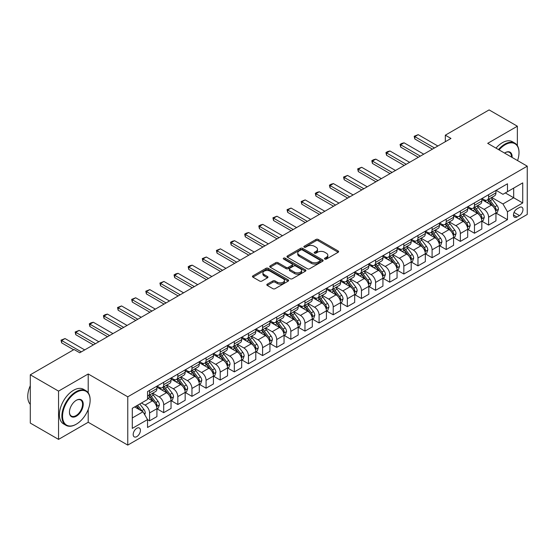 <?xml version="1.0" encoding="UTF-8"?>
<svg xmlns="http://www.w3.org/2000/svg" width="555" height="555" viewBox="0 0 555 555"><rect width="100%" height="100%" fill="white"/><g stroke="black" fill="none" stroke-linecap="round" stroke-linejoin="round"><path stroke-width="0.83" d="M324.828 259.067A1.096 0.631 0 0 0 326.382 259.067L338.161 252.268A1.568 0.909 0 0 0 338.626 251.623A1.568 0.909 0 0 0 338.161 250.985L318.195 239.455A1.568 0.909 0 0 0 315.982 239.455L304.195 246.26A1.096 0.631 0 0 0 303.869 246.711A1.096 0.631 0 0 0 304.195 247.155A1.096 0.631 0 0 0 305.75 247.155L307.269 246.281A5.023 2.9 0 0 1 314.373 246.281L316.038 247.239A5.023 2.9 0 0 1 317.509 249.285A5.023 2.9 0 0 1 316.038 251.339L314.512 252.22A1.096 0.631 0 0 0 314.185 252.664A1.096 0.631 0 0 0 314.512 253.115A1.096 0.631 0 0 0 316.066 253.115L317.585 252.234A5.023 2.9 0 0 1 324.689 252.234L326.354 253.198A5.023 2.9 0 0 1 327.825 255.245A5.023 2.9 0 0 1 326.354 257.291L324.828 258.172A1.096 0.631 0 0 0 324.502 258.623A1.096 0.631 0 0 0 324.828 259.067L324.828 258.172M136.801 436.618A5.113 2.955 120 0 0 140.144 432.109A5.113 2.955 120 0 0 139.361 428.009A5.113 2.955 120 0 0 136.801 428.266A5.113 2.955 120 0 0 133.464 432.775A5.113 2.955 120 0 0 134.248 436.868A5.113 2.955 120 0 0 136.801 436.618M267.281 284.16A1.568 0.909 0 0 0 266.823 284.798A1.568 0.909 0 0 0 267.281 285.443L272.887 288.676A1.568 0.909 0 0 0 275.107 288.676L288.191 281.114A1.568 0.909 0 0 0 288.655 280.476A1.568 0.909 0 0 0 288.191 279.838L268.225 268.308A1.568 0.909 0 0 0 266.005 268.308L252.92 275.863A1.568 0.909 0 0 0 252.456 276.508A1.568 0.909 0 0 0 252.92 277.146L259.685 281.052A1.568 0.909 0 0 0 261.904 281.052L267.503 277.819A1.568 0.909 0 0 0 267.968 277.181A1.568 0.909 0 0 0 267.503 276.536L264.152 274.6A4.197 2.421 0 0 1 262.917 272.887A4.197 2.421 0 0 1 265.512 270.653A4.197 2.421 0 0 1 270.084 271.173L283.23 278.763A4.197 2.421 0 0 1 284.458 280.476A4.197 2.421 0 0 1 281.871 282.717A4.197 2.421 0 0 1 277.292 282.19L275.107 280.927A1.568 0.909 0 0 0 272.887 280.927L267.281 284.16L267.281 285.443M88.21 373.98L58.546 391.108L30.296 374.798L30.296 423.077L58.546 439.387L88.21 422.265L127.761 445.096L127.761 396.818L88.21 373.98L88.21 392.78M517.364 145.597L517.364 126.214L487.699 143.343L527.25 166.174L127.761 396.818M517.364 126.214L489.108 109.904L445.318 135.184L445.318 141.705M30.296 374.798L74.086 349.511L79.733 352.779L450.972 138.445L445.318 135.184M307.38 268.759A1.568 0.909 0 0 0 309.6 268.759L322.691 261.197A1.568 0.909 0 0 0 323.149 260.559A1.568 0.909 0 0 0 322.691 259.92L302.725 248.39A1.568 0.909 0 0 0 300.505 248.39L287.414 255.945A1.568 0.909 0 0 0 286.956 256.59A1.568 0.909 0 0 0 287.414 257.229L307.38 268.759M284.028 259.31A1.096 0.631 0 0 1 285.145 259.462L285.145 258.158L305.444 269.876A1.568 0.909 0 0 1 305.902 270.521A1.568 0.909 0 0 1 305.444 271.159L292.353 278.714A1.568 0.909 0 0 1 290.133 278.714L270.167 267.191L275.766 263.979L275.766 262.675L270.167 265.907A1.568 0.909 0 0 0 269.709 266.546A1.568 0.909 0 0 0 270.167 267.191L270.167 265.907M275.766 263.979A1.568 0.909 0 0 1 277.986 263.979L277.986 262.675A1.568 0.909 0 0 0 275.766 262.675M277.986 262.675L286.089 267.35A1.568 0.909 0 0 0 288.302 267.35L292.02 265.2A1.568 0.909 0 0 0 292.478 264.562A1.568 0.909 0 0 0 292.02 263.923L283.591 259.053A1.096 0.631 0 0 1 283.265 258.609A1.096 0.631 0 0 1 283.945 258.019A1.096 0.631 0 0 1 285.145 258.158M519.452 207.473L516.969 208.909A4.953 2.858 120 0 0 513.729 213.28A4.953 2.858 120 0 0 514.492 217.248A4.953 2.858 120 0 0 516.969 217.005L519.452 215.569A4.953 2.858 120 0 0 522.692 211.198A4.953 2.858 120 0 0 521.929 207.23A4.953 2.858 120 0 0 519.452 207.473M127.761 445.096L527.25 214.459L527.25 166.174M496.114 190.351L502.955 194.299L507.471 191.683L507.471 183.788L147.54 391.594L147.54 399.489L132.284 408.3L132.284 428.398L147.54 419.587L147.54 427.482L507.471 219.676L507.471 211.781L502.955 203.956L491.716 197.462M507.471 191.683L522.727 182.879L522.727 202.97L507.471 211.781M58.546 391.108L58.546 439.387M505.327 192.925L513.687 197.753L513.687 188.096L522.727 182.879M502.955 203.956L513.687 197.753L522.727 202.97M132.284 417.957L143.017 411.761L134.657 406.933M147.54 419.656L149.572 420.829L149.572 412.934A6.389 3.691 -120 0 0 145.056 405.101L141.435 403.013M149.572 420.829L156.919 416.59L156.919 408.695A6.389 3.691 -120 0 0 152.396 400.863L147.54 398.06M157.086 408.855L163.697 412.67L163.697 404.775A6.389 3.691 -120 0 0 159.181 396.95L152.687 393.204M163.697 412.67L171.044 408.431L171.044 400.537A6.389 3.691 -120 0 0 166.528 392.704L156.919 387.161M171.218 400.696L177.829 404.519L177.829 396.624A6.389 3.691 -120 0 0 173.306 388.791L166.812 385.045M177.829 404.519L185.169 400.273L185.169 392.378A6.389 3.691 -120 0 0 180.652 384.553L171.044 379.003M185.342 392.545L191.954 396.36L191.954 388.465A6.389 3.691 -120 0 0 187.43 380.64L180.944 376.887M191.954 396.36L199.3 392.121L199.3 384.226A6.389 3.691 -120 0 0 194.777 376.394L185.169 370.851M199.467 384.386L206.078 388.202L206.078 380.307A6.389 3.691 -120 0 0 201.555 372.481L195.069 368.735M206.078 388.202L213.425 383.963L213.425 376.068A6.389 3.691 -120 0 0 208.902 368.242L199.3 362.692M213.592 376.235L220.203 380.05L220.203 372.155A6.389 3.691 -120 0 0 215.687 364.323L209.193 360.577M220.203 380.05L227.55 375.811L227.55 367.916A6.389 3.691 -120 0 0 223.027 360.084L213.425 354.541M227.716 368.076L234.328 371.892L234.328 363.997A6.389 3.691 -120 0 0 229.812 356.171L223.318 352.425M234.328 371.892L241.675 367.653L241.675 359.758A6.389 3.691 -120 0 0 237.158 351.925L227.55 346.382M241.848 359.924L248.46 363.74L248.46 355.845A6.389 3.691 -120 0 0 243.936 348.013L237.443 344.267M248.46 363.74L255.8 359.494L255.8 351.599A6.389 3.691 -120 0 0 251.283 343.774L241.675 338.224M255.973 351.766L262.584 355.582L262.584 347.687A6.389 3.691 -120 0 0 258.061 339.861L251.575 336.108M262.584 355.582L269.931 351.343L269.931 343.448A6.389 3.691 -120 0 0 265.408 335.615L255.8 330.072M270.098 343.607L276.709 347.43L276.709 339.535A6.389 3.691 -120 0 0 272.186 331.703L265.699 327.956M276.709 347.43L284.056 343.184L284.056 335.289A6.389 3.691 -120 0 0 279.533 327.464L269.931 321.914M284.222 335.456L290.834 339.272L290.834 331.377A6.389 3.691 -120 0 0 286.318 323.544L279.824 319.798M290.834 339.272L298.181 335.033L298.181 327.138A6.389 3.691 -120 0 0 293.657 319.305L284.056 313.762M298.347 327.297L304.959 331.113L304.959 323.218A6.389 3.691 -120 0 0 300.442 315.393L293.949 311.646M304.959 331.113L312.305 326.874L312.305 318.979A6.389 3.691 -120 0 0 307.789 311.147L298.181 305.604M312.479 319.146L319.09 322.961L319.09 315.067A6.389 3.691 -120 0 0 314.567 307.234L308.074 303.488M319.09 322.961L326.43 318.716L326.43 310.821A6.389 3.691 -120 0 0 321.914 302.995L312.305 297.452M326.604 310.987L333.215 314.803L333.215 306.908A6.389 3.691 -120 0 0 328.692 299.083L322.205 295.329M333.215 314.803L340.562 310.564L340.562 302.669A6.389 3.691 -120 0 0 336.039 294.837L326.43 289.294M340.728 302.829L347.34 306.651L347.34 298.756A6.389 3.691 -120 0 0 342.817 290.924L336.33 287.178M347.34 306.651L354.687 302.406L354.687 294.511A6.389 3.691 -120 0 0 350.163 286.685L340.562 281.135M354.853 294.677L361.465 298.493L361.465 290.598A6.389 3.691 -120 0 0 356.948 282.766L350.455 279.019M361.465 298.493L368.811 294.254L368.811 286.359A6.389 3.691 -120 0 0 364.288 278.527L354.687 272.984M368.978 286.519L375.589 290.334L375.589 282.44A6.389 3.691 -120 0 0 371.073 274.614L364.579 270.868M375.589 290.334L382.936 286.096L382.936 278.201A6.389 3.691 -120 0 0 378.42 270.375L368.811 264.825M383.11 278.367L389.721 282.183L389.721 274.288A6.389 3.691 -120 0 0 385.198 266.455L378.704 262.709M389.721 282.183L397.061 277.944L397.061 270.049A6.389 3.691 -120 0 0 392.545 262.217L382.936 256.674M397.234 270.209L403.846 274.024L403.846 266.129A6.389 3.691 -120 0 0 399.322 258.304L392.836 254.558M403.846 274.024L411.193 269.786L411.193 261.891A6.389 3.691 -120 0 0 406.669 254.058L397.061 248.515M411.359 262.05L417.971 265.873L417.971 257.978A6.389 3.691 -120 0 0 413.447 250.145L406.961 246.399M417.971 265.873L425.317 261.627L425.317 253.732A6.389 3.691 -120 0 0 420.794 245.907L411.193 240.357M425.484 253.899L432.095 257.714L432.095 249.819A6.389 3.691 -120 0 0 427.579 241.987L421.085 238.241M432.095 257.714L439.442 253.475L439.442 245.581A6.389 3.691 -120 0 0 434.919 237.748L425.317 232.205M439.609 245.74L446.22 249.556L446.22 241.661A6.389 3.691 -120 0 0 441.704 233.835L435.21 230.089M446.22 249.556L453.567 245.317L453.567 237.422A6.389 3.691 -120 0 0 449.05 229.597L439.442 224.047M453.74 237.589L460.352 241.404L460.352 233.509A6.389 3.691 -120 0 0 455.828 225.677L449.335 221.931M460.352 241.404L467.692 237.165L467.692 229.27A6.389 3.691 -120 0 0 463.175 221.438L453.567 215.895M467.865 229.43L474.476 233.246L474.476 225.351A6.389 3.691 -120 0 0 469.953 217.525L463.467 213.779M474.476 233.246L481.823 229.007L481.823 221.112A6.389 3.691 -120 0 0 477.3 213.28L467.692 207.736M481.99 221.278L488.601 225.094L488.601 217.199A6.389 3.691 -120 0 0 484.078 209.367L477.591 205.621M488.601 225.094L495.948 220.848L495.948 212.953A6.389 3.691 -120 0 0 491.425 205.128L481.823 199.578M481.99 198.503L484.078 199.71A6.389 3.691 -120 0 0 487.276 200.029A6.389 3.691 -120 0 0 488.601 197.101L488.601 194.687M467.865 206.661L469.953 207.868A6.389 3.691 -120 0 0 473.151 208.18A6.389 3.691 -120 0 0 474.476 205.26L474.476 202.846M453.74 214.813L455.828 216.02A6.389 3.691 -120 0 0 459.027 216.339A6.389 3.691 -120 0 0 460.352 213.411L460.352 210.997M439.609 222.971L441.704 224.178A6.389 3.691 -120 0 0 444.902 224.498A6.389 3.691 -120 0 0 446.22 221.57L446.22 219.156M425.484 231.13L427.579 232.337A6.389 3.691 -120 0 0 430.77 232.649A6.389 3.691 -120 0 0 432.095 229.721L432.095 227.307M411.359 239.281L413.447 240.488A6.389 3.691 -120 0 0 416.645 240.808A6.389 3.691 -120 0 0 417.971 237.88L417.971 235.466M397.234 247.44L399.322 248.647A6.389 3.691 -120 0 0 402.521 248.959A6.389 3.691 -120 0 0 403.846 246.038L403.846 243.624M383.11 255.591L385.198 256.798A6.389 3.691 -120 0 0 388.396 257.118A6.389 3.691 -120 0 0 389.721 254.19L389.721 251.776M368.978 263.75L371.073 264.957A6.389 3.691 -120 0 0 374.271 265.276A6.389 3.691 -120 0 0 375.589 262.349L375.589 259.934M354.853 271.908L356.948 273.115A6.389 3.691 -120 0 0 360.139 273.428A6.389 3.691 -120 0 0 361.465 270.5L361.465 268.086M340.728 280.06L342.817 281.267A6.389 3.691 -120 0 0 346.015 281.586A6.389 3.691 -120 0 0 347.34 278.659L347.34 276.244M326.604 288.218L328.692 289.426A6.389 3.691 -120 0 0 331.89 289.738A6.389 3.691 -120 0 0 333.215 286.817L333.215 284.403M312.479 296.37L314.567 297.577A6.389 3.691 -120 0 0 317.765 297.896A6.389 3.691 -120 0 0 319.09 294.969L319.09 292.554M298.347 304.528L300.442 305.736A6.389 3.691 -120 0 0 303.64 306.055A6.389 3.691 -120 0 0 304.959 303.127L304.959 300.713M284.222 312.68L286.318 313.887A6.389 3.691 -120 0 0 289.509 314.206A6.389 3.691 -120 0 0 290.834 311.279L290.834 308.864M270.098 320.839L272.186 322.046A6.389 3.691 -120 0 0 275.384 322.365A6.389 3.691 -120 0 0 276.709 319.437L276.709 317.023M255.973 328.997L258.061 330.204A6.389 3.691 -120 0 0 261.259 330.516A6.389 3.691 -120 0 0 262.584 327.589L262.584 325.175M241.848 337.149L243.936 338.356A6.389 3.691 -120 0 0 247.135 338.675A6.389 3.691 -120 0 0 248.46 335.747L248.46 333.333M227.716 345.307L229.812 346.514A6.389 3.691 -120 0 0 233.01 346.826A6.389 3.691 -120 0 0 234.328 343.906L234.328 341.491M213.592 353.459L215.687 354.666A6.389 3.691 -120 0 0 218.878 354.985A6.389 3.691 -120 0 0 220.203 352.057L220.203 349.643M199.467 361.617L201.555 362.824A6.389 3.691 -120 0 0 204.753 363.143A6.389 3.691 -120 0 0 206.078 360.216L206.078 357.802M185.342 369.776L187.43 370.983A6.389 3.691 -120 0 0 190.629 371.295A6.389 3.691 -120 0 0 191.954 368.367L191.954 365.953M171.218 377.927L173.306 379.134A6.389 3.691 -120 0 0 176.504 379.454A6.389 3.691 -120 0 0 177.829 376.526L177.829 374.112M157.086 386.086L159.181 387.293A6.389 3.691 -120 0 0 162.379 387.605A6.389 3.691 -120 0 0 163.697 384.684L163.697 382.27M496.114 213.12L507.471 219.676M487.276 200.029L494.623 195.79A6.389 3.691 -120 0 0 495.948 192.862L495.948 190.448M473.151 208.18L480.498 203.942A6.389 3.691 -120 0 0 481.823 201.014L481.823 198.6M459.027 216.339L466.373 212.1A6.389 3.691 -120 0 0 467.692 209.173L467.692 206.758M444.902 224.498L452.242 220.252A6.389 3.691 -120 0 0 453.567 217.324L453.567 214.91M430.77 232.649L438.117 228.41A6.389 3.691 -120 0 0 439.442 225.483L439.442 223.068M416.645 240.808L423.992 236.562A6.389 3.691 -120 0 0 425.317 233.641L425.317 231.227M402.521 248.959L409.867 244.72A6.389 3.691 -120 0 0 411.193 241.793L411.193 239.378M388.396 257.118L395.743 252.879A6.389 3.691 -120 0 0 397.061 249.951L397.061 247.537M374.271 265.276L381.611 261.03A6.389 3.691 -120 0 0 382.936 258.103L382.936 255.689M360.139 273.428L367.486 269.189A6.389 3.691 -120 0 0 368.811 266.261L368.811 263.847M346.015 281.586L353.362 277.34A6.389 3.691 -120 0 0 354.687 274.42L354.687 272.005M331.89 289.738L339.237 285.499A6.389 3.691 -120 0 0 340.562 282.571L340.562 280.157M317.765 297.896L325.112 293.657A6.389 3.691 -120 0 0 326.43 290.73L326.43 288.316M303.64 306.055L310.98 301.809A6.389 3.691 -120 0 0 312.305 298.881L312.305 296.467M289.509 314.206L296.856 309.967A6.389 3.691 -120 0 0 298.181 307.04L298.181 304.626M275.384 322.365L282.731 318.119A6.389 3.691 -120 0 0 284.056 315.198L284.056 312.784M261.259 330.516L268.606 326.278A6.389 3.691 -120 0 0 269.931 323.35L269.931 320.936M247.135 338.675L254.481 334.436A6.389 3.691 -120 0 0 255.8 331.508L255.8 329.094M233.01 346.826L240.35 342.588A6.389 3.691 -120 0 0 241.675 339.66L241.675 337.246M218.878 354.985L226.225 350.746A6.389 3.691 -120 0 0 227.55 347.818L227.55 345.404M204.753 363.143L212.1 358.898A6.389 3.691 -120 0 0 213.425 355.97L213.425 353.563M190.629 371.295L197.975 367.056A6.389 3.691 -120 0 0 199.3 364.129L199.3 361.714M176.504 379.454L183.851 375.215A6.389 3.691 -120 0 0 185.169 372.287L185.169 369.873M162.379 387.605L169.719 383.366A6.389 3.691 -120 0 0 171.044 380.439L171.044 378.024M147.54 396.02A6.389 3.691 -120 0 0 148.247 395.764L155.594 391.525A6.389 3.691 -120 0 0 156.919 388.597L156.919 386.183M148.247 395.764A6.389 3.691 -120 0 0 149.572 392.836L149.572 390.422M143.017 411.761L147.54 419.587M88.21 422.265L88.21 409.493M325.265 259.227L326.354 258.595A5.023 2.9 0 0 0 327.825 256.549L327.825 255.245M317.509 249.285L317.509 250.596A5.023 2.9 0 0 1 316.038 252.643L314.949 253.267M338.141 252.275L318.195 240.759A1.568 0.909 0 0 0 315.982 240.759L304.633 247.315M322.67 261.211L302.725 249.695A1.568 0.909 0 0 0 300.505 249.695L287.435 257.243L287.414 255.945M319.916 261.01A1.096 0.631 0 0 0 320.242 260.559A1.096 0.631 0 0 0 319.916 260.115L302.392 249.993A1.096 0.631 0 0 0 300.838 249.993L299.228 250.922A5.023 2.9 0 0 0 297.757 252.969A5.023 2.9 0 0 0 299.228 255.023L311.209 261.939A5.023 2.9 0 0 0 318.306 261.939L319.916 261.01L319.916 262.314A1.096 0.631 0 0 0 320.242 261.863L320.242 260.559M297.757 252.969L297.757 254.273A5.023 2.9 0 0 0 299.228 256.327L299.228 255.023M319.916 262.314L318.306 263.243A5.023 2.9 0 0 1 311.209 263.243L299.228 256.327M277.986 263.979L286.089 268.655A1.568 0.909 0 0 0 288.302 268.655L292.02 266.504A1.568 0.909 0 0 0 292.478 265.866L292.478 264.562M285.145 259.462L305.423 271.173M294.49 272.2A4.197 2.421 0 0 0 299.062 272.727A4.197 2.421 0 0 0 301.649 270.486A4.197 2.421 0 0 0 300.421 268.773L295.794 266.102A1.568 0.909 0 0 0 293.574 266.102L289.856 268.245A1.568 0.909 0 0 0 289.398 268.884A1.568 0.909 0 0 0 289.856 269.529L294.49 272.2L294.49 273.504A4.197 2.421 0 0 0 299.062 274.031A4.197 2.421 0 0 0 301.649 271.79L301.649 270.486M289.398 268.884L289.398 270.188A1.568 0.909 0 0 0 289.856 270.833L289.856 269.529M294.49 273.504L289.856 270.833M284.458 280.476L284.458 281.78A4.197 2.421 0 0 1 281.871 284.021A4.197 2.421 0 0 1 277.292 283.494L275.107 282.231A1.568 0.909 0 0 0 272.887 282.231L267.302 285.45M262.917 272.887L262.917 274.191A4.197 2.421 0 0 0 264.152 275.904L264.152 274.6M267.482 277.833L264.152 275.904M288.17 281.128L268.225 269.612A1.568 0.909 0 0 0 266.005 269.612L252.941 277.16M495.948 213.217L497.301 212.433L498.432 209.173A4.232 2.442 -120 0 0 497.079 205.565L492.465 199.405A12.224 7.055 -120 0 0 491.126 197.802M486.534 202.304A12.224 7.055 -120 0 0 484.036 199.682M495.56 210.623L496.149 209.353A4.232 2.442 -120 0 0 494.935 206.807L490.315 200.639A12.224 7.055 -120 0 0 488.983 199.044M487.845 199.703A10.15 5.862 60 0 1 489.51 201.597L493.416 206.814M487.623 199.828A12.224 7.055 60 0 1 488.962 201.423L492.028 205.523M434.468 147.97L414.807 136.62L414.807 138.965L414.183 136.259L418.199 134.664L437.86 146.014M432.435 149.149L414.807 138.965M418.199 134.664L414.807 136.62L414.183 136.259M481.823 221.376L483.176 220.592L484.307 217.324A4.232 2.442 -120 0 0 482.954 213.724L478.334 207.556A12.224 7.055 -120 0 0 477.002 205.96M472.409 210.463A12.224 7.055 -120 0 0 469.905 207.841M481.435 218.781L482.017 217.511A4.232 2.442 -120 0 0 480.81 214.958L476.19 208.798A12.224 7.055 -120 0 0 474.858 207.202M473.72 207.854A10.15 5.862 60 0 1 475.385 209.748L479.291 214.965M473.498 207.979A12.224 7.055 60 0 1 474.837 209.582L477.904 213.675M467.692 229.527L469.051 228.743L470.182 225.483A4.232 2.442 -120 0 0 468.829 221.875L464.209 215.715A12.224 7.055 -120 0 0 462.877 214.112M458.284 218.614A12.224 7.055 -120 0 0 455.78 215.999M467.31 226.933L467.893 225.663A4.232 2.442 -120 0 0 466.679 223.117L462.065 216.95A12.224 7.055 -120 0 0 460.726 215.354M459.589 216.013A10.15 5.862 60 0 1 461.26 217.907L465.166 223.124M459.373 216.138A12.224 7.055 60 0 1 460.706 217.733L463.779 221.833M453.567 237.686L454.927 236.902L456.05 233.641A4.232 2.442 -120 0 0 454.705 230.034L450.084 223.866A12.224 7.055 -120 0 0 448.752 222.271M444.16 226.773A12.224 7.055 -120 0 0 441.655 224.151M453.185 235.091L453.768 233.822A4.232 2.442 -120 0 0 452.554 231.275L447.94 225.108A12.224 7.055 -120 0 0 446.602 223.512M445.464 224.165A10.15 5.862 60 0 1 447.129 226.058L451.042 231.275M445.249 224.296A12.224 7.055 60 0 1 446.581 225.892L449.654 229.992M420.343 156.128L400.682 144.772L400.682 147.124L400.058 144.418L401.751 143.44L404.068 142.815L423.736 154.172M418.31 157.301L400.682 147.124M404.068 142.815L400.682 144.772L400.058 144.418M406.218 164.28L386.551 152.93L386.551 155.282L385.933 152.569L387.626 151.591L389.943 150.974L409.611 162.324M404.186 165.459L386.551 155.282M389.943 150.974L386.551 152.93L385.933 152.569M392.094 172.439L372.426 161.089L372.426 163.434L371.808 160.728L373.501 159.75L375.818 159.125L395.479 170.482M390.054 173.611L372.426 163.434M375.818 159.125L372.426 161.089L371.808 160.728M439.442 245.837L440.795 245.06L441.926 241.793A4.232 2.442 -120 0 0 440.573 238.185L435.959 232.025A12.224 7.055 -120 0 0 434.627 230.429M430.035 234.925A12.224 7.055 -120 0 0 427.53 232.309M439.054 243.243L439.643 241.973A4.232 2.442 -120 0 0 438.429 239.427L433.809 233.267A12.224 7.055 -120 0 0 432.477 231.664M431.339 232.323A10.15 5.862 60 0 1 433.004 234.217L436.91 239.434M431.124 232.448A12.224 7.055 60 0 1 432.456 234.043L435.522 238.144M377.962 180.597L358.301 169.24L358.301 171.592L357.677 168.88L361.693 167.284L381.354 178.634M375.929 181.769L358.301 171.592M361.693 167.284L358.301 169.24L357.677 168.88M517.558 160.582A19.501 11.26 120 0 0 519.001 152.667A19.501 11.26 120 0 0 505.216 144.709A19.501 11.26 120 0 0 499.084 149.912M498.487 149.572A19.98 11.537 -60 0 1 504.877 144.12A19.98 11.537 -60 0 1 514.86 143.135A19.98 11.537 -60 0 1 519.001 152.278A19.98 11.537 -60 0 1 519.001 152.472M504.564 153.076A9.747 5.626 -60 0 1 505.216 152.667L505.216 152.667A9.747 5.626 -60 0 1 512.078 157.412M496.004 148.136A19.98 11.537 -60 0 1 502.386 142.684A19.98 11.537 -60 0 1 512.376 141.698L514.86 143.135M511.419 157.037A9.268 5.349 120 0 0 509.511 152.403A9.268 5.349 120 0 0 505.043 152.771M76.007 424.353L76.347 424.152A19.501 11.26 120 0 0 90.132 400.273A19.501 11.26 120 0 0 76.347 392.316A19.501 11.26 120 0 0 62.555 416.194A19.501 11.26 120 0 0 76.347 424.152L76.007 424.353A19.98 11.537 -60 0 1 66.017 425.338A19.98 11.537 -60 0 1 62.951 409.333A19.98 11.537 -60 0 1 76.007 391.726A19.98 11.537 -60 0 1 85.99 390.741A19.98 11.537 -60 0 1 90.132 399.884A19.98 11.537 -60 0 1 90.132 400.079M76.347 416.194A9.747 5.626 -60 0 1 69.451 412.212A9.747 5.626 -60 0 1 76.347 400.273L76.347 400.273A9.747 5.626 -60 0 1 83.236 404.255A9.747 5.626 -60 0 1 76.347 416.194M69.451 412.018A9.268 5.349 120 0 0 71.373 416.07A9.268 5.349 120 0 0 76.007 415.605A9.268 5.349 120 0 0 82.064 407.439A9.268 5.349 120 0 0 80.641 400.009A9.268 5.349 120 0 0 76.174 400.377M66.017 425.338L63.527 423.902A19.98 11.537 -60 0 1 60.467 407.897A19.98 11.537 -60 0 1 73.517 390.29A19.98 11.537 -60 0 1 83.507 389.305L85.99 390.741M30.296 404.359A19.98 11.537 -60 0 1 30.296 385.683M425.317 253.996L426.67 253.212L427.801 249.951A4.232 2.442 -120 0 0 426.448 246.344L421.835 240.183A12.224 7.055 -120 0 0 420.496 238.581M415.903 243.083A12.224 7.055 -120 0 0 413.406 240.461M424.929 251.401L425.519 250.132A4.232 2.442 -120 0 0 424.304 247.585L419.684 241.418A12.224 7.055 -120 0 0 418.352 239.822M417.214 240.481A10.15 5.862 60 0 1 418.879 242.375L422.785 247.585M416.992 240.606A12.224 7.055 60 0 1 418.331 242.202L421.398 246.302M363.837 188.749L344.176 177.399L344.176 179.744L343.552 177.038L347.569 175.442L367.23 186.792M361.804 189.921L344.176 179.744M347.569 175.442L344.176 177.399L343.552 177.038M411.193 262.154L412.545 261.37L413.676 258.103A4.232 2.442 -120 0 0 412.323 254.502L407.703 248.335A12.224 7.055 -120 0 0 406.371 246.739M401.778 251.235A12.224 7.055 -120 0 0 399.274 248.619M410.804 259.56L411.387 258.283A4.232 2.442 -120 0 0 410.18 255.737L405.559 249.577A12.224 7.055 -120 0 0 404.227 247.974M403.09 248.633A10.15 5.862 60 0 1 404.755 250.527L408.66 255.744M402.868 248.758A12.224 7.055 60 0 1 404.207 250.361L407.273 254.454M349.712 196.907L330.052 185.55L330.052 187.902L329.427 185.197L331.12 184.218L333.437 183.594L353.105 194.951M347.68 198.079L330.052 187.902M333.437 183.594L330.052 185.55L329.427 185.197M397.061 270.306L398.421 269.522L399.551 266.261A4.232 2.442 -120 0 0 398.199 262.654L393.578 256.493A12.224 7.055 -120 0 0 392.246 254.891M387.654 259.393A12.224 7.055 -120 0 0 385.149 256.771M396.679 267.711L397.262 266.442A4.232 2.442 -120 0 0 396.048 263.896L391.435 257.728A12.224 7.055 -120 0 0 390.096 256.132M388.965 256.792A10.15 5.862 60 0 1 390.63 258.685L394.536 263.902M388.743 256.916A12.224 7.055 60 0 1 390.075 258.512L393.148 262.612M335.588 205.059L315.92 193.709L315.92 196.061L315.302 193.348L316.995 192.37L319.312 191.752L338.98 203.102M333.555 206.238L315.92 196.061M319.312 191.752L315.92 193.709L315.302 193.348M382.936 278.464L384.296 277.68L385.42 274.42A4.232 2.442 -120 0 0 384.074 270.812L379.454 264.645A12.224 7.055 -120 0 0 378.121 263.049M373.529 267.552A12.224 7.055 -120 0 0 371.024 264.929M382.555 275.87L383.137 274.6A4.232 2.442 -120 0 0 381.923 272.047L377.31 265.887A12.224 7.055 -120 0 0 375.971 264.291M374.833 264.943A10.15 5.862 60 0 1 376.498 266.837L380.411 272.054M374.618 265.075A12.224 7.055 60 0 1 375.95 266.671L379.023 270.771M321.463 213.217L301.795 201.867L301.795 204.212L301.178 201.507L305.188 199.904L324.848 211.261M319.423 214.39L301.795 204.212M305.188 199.904L301.795 201.867L301.178 201.507M368.811 286.616L370.164 285.832L371.295 282.571A4.232 2.442 -120 0 0 369.942 278.964L365.329 272.803A12.224 7.055 -120 0 0 363.997 271.208M359.404 275.703A12.224 7.055 -120 0 0 356.9 273.088M368.423 284.021L369.013 282.752A4.232 2.442 -120 0 0 367.798 280.206L363.178 274.045A12.224 7.055 -120 0 0 361.846 272.443M360.708 273.102A10.15 5.862 60 0 1 362.373 274.996L366.279 280.213M360.493 273.226A12.224 7.055 60 0 1 361.825 274.822L364.892 278.922M307.331 221.376L287.67 210.019L287.67 212.371L287.046 209.658L291.063 208.063L310.724 219.412M305.299 222.548L287.67 212.371M291.063 208.063L287.67 210.019L287.046 209.658M354.687 294.774L356.039 293.99L357.17 290.73A4.232 2.442 -120 0 0 355.817 287.122L351.204 280.955A12.224 7.055 -120 0 0 349.865 279.359M345.272 283.862A12.224 7.055 -120 0 0 342.775 281.239M354.298 292.18L354.888 290.91A4.232 2.442 -120 0 0 353.674 288.364L349.053 282.197A12.224 7.055 -120 0 0 347.721 280.601M346.584 281.26A10.15 5.862 60 0 1 348.249 283.154L352.154 288.364M346.362 281.385A12.224 7.055 60 0 1 347.701 282.981L350.767 287.081M293.207 229.527L273.546 218.177L273.546 220.522L272.921 217.817L276.938 216.221L296.599 227.571M291.174 230.7L273.546 220.522M276.938 216.221L273.546 218.177L272.921 217.817M340.562 302.933L341.915 302.149L343.046 298.881A4.232 2.442 -120 0 0 341.693 295.281L337.072 289.113A12.224 7.055 -120 0 0 335.74 287.518M331.148 292.013A12.224 7.055 -120 0 0 328.643 289.398M340.173 300.338L340.756 299.062A4.232 2.442 -120 0 0 339.549 296.516L334.929 290.355A12.224 7.055 -120 0 0 333.597 288.753M332.459 289.412A10.15 5.862 60 0 1 334.124 291.306L338.03 296.523M332.237 289.537A12.224 7.055 60 0 1 333.576 291.139L336.642 295.232M279.082 237.686L259.421 226.329L259.421 228.681L258.796 225.975L260.489 224.997L262.806 224.373L282.474 235.729M277.049 238.858L259.421 228.681M262.806 224.373L259.421 226.329L258.796 225.975M326.43 311.084L327.79 310.3L328.921 307.04A4.232 2.442 -120 0 0 327.568 303.432L322.948 297.272A12.224 7.055 -120 0 0 321.616 295.669M317.023 300.172A12.224 7.055 -120 0 0 314.519 297.549M326.049 308.49L326.631 307.22A4.232 2.442 -120 0 0 325.417 304.674L320.804 298.507A12.224 7.055 -120 0 0 319.465 296.911M318.334 297.57A10.15 5.862 60 0 1 319.999 299.464L323.905 304.681M318.112 297.695A12.224 7.055 60 0 1 319.444 299.291L322.517 303.391M264.957 245.837L245.289 234.487L245.289 236.832L244.672 234.127L246.364 233.149L248.682 232.531L268.349 243.881M262.924 247.017L245.289 236.832M248.682 232.531L245.289 234.487L244.672 234.127M312.305 319.243L313.665 318.459L314.789 315.198A4.232 2.442 -120 0 0 313.443 311.591L308.823 305.423A12.224 7.055 -120 0 0 307.491 303.828M302.898 308.33A12.224 7.055 -120 0 0 300.394 305.708M311.924 316.648L312.507 315.379A4.232 2.442 -120 0 0 311.293 312.826L306.679 306.665A12.224 7.055 -120 0 0 305.34 305.07M304.202 305.722A10.15 5.862 60 0 1 305.867 307.616L309.78 312.833M303.987 305.847A12.224 7.055 60 0 1 305.319 307.449L308.393 311.542M250.832 253.996L231.164 242.639L231.164 244.991L230.547 242.285L232.24 241.307L234.557 240.683L254.218 252.039M248.793 255.168L231.164 244.991M234.557 240.683L231.164 242.639L230.547 242.285M298.181 327.394L299.534 326.611L300.664 323.35A4.232 2.442 -120 0 0 299.311 319.742L294.698 313.582A12.224 7.055 -120 0 0 293.366 311.986M288.773 316.482A12.224 7.055 -120 0 0 286.269 313.866M297.792 324.8L298.382 323.53A4.232 2.442 -120 0 0 297.168 320.984L292.547 314.824A12.224 7.055 -120 0 0 291.215 313.221M290.078 313.88A10.15 5.862 60 0 1 291.743 315.774L295.649 320.991M289.863 314.005A12.224 7.055 60 0 1 291.195 315.601L294.261 319.701M236.701 262.147L217.04 250.798L217.04 253.149L216.415 250.437L220.432 248.841L240.093 260.191M234.668 263.327L217.04 253.149M220.432 248.841L217.04 250.798L216.415 250.437M284.056 335.553L285.409 334.769L286.54 331.508A4.232 2.442 -120 0 0 285.187 327.901L280.573 321.733A12.224 7.055 -120 0 0 279.234 320.138M274.642 324.64A12.224 7.055 -120 0 0 272.144 322.018M283.667 332.958L284.257 331.689A4.232 2.442 -120 0 0 283.043 329.143L278.423 322.975A12.224 7.055 -120 0 0 277.091 321.38M275.953 322.032A10.15 5.862 60 0 1 277.618 323.926L281.524 329.143M275.731 322.164A12.224 7.055 60 0 1 277.07 323.759L280.136 327.859M222.576 270.306L202.915 258.956L202.915 261.301L202.291 258.595L206.307 257L225.968 268.349M220.543 271.478L202.915 261.301M206.307 257L202.915 258.956L202.291 258.595M269.931 343.705L271.284 342.928L272.415 339.66A4.232 2.442 -120 0 0 271.062 336.052L266.442 329.892A12.224 7.055 -120 0 0 265.11 328.296M260.517 332.792A12.224 7.055 -120 0 0 258.013 330.176M269.543 341.117L270.125 339.84A4.232 2.442 -120 0 0 268.918 337.294L264.298 331.134A12.224 7.055 -120 0 0 262.966 329.531M261.828 330.19A10.15 5.862 60 0 1 263.493 332.084L267.399 337.301M261.606 330.315A12.224 7.055 60 0 1 262.945 331.918L266.012 336.011M208.451 278.464L188.79 267.108L188.79 269.459L188.166 266.754L189.859 265.769L192.176 265.151L211.844 276.508M206.418 279.637L188.79 269.459M192.176 265.151L188.79 267.108L188.166 266.754M255.8 351.863L257.159 351.079L258.29 347.818A4.232 2.442 -120 0 0 256.937 344.211L252.317 338.05A12.224 7.055 -120 0 0 250.985 336.448M246.392 340.95A12.224 7.055 -120 0 0 243.888 338.328M255.418 349.268L256.001 347.999A4.232 2.442 -120 0 0 254.787 345.453L250.173 339.285A12.224 7.055 -120 0 0 248.834 337.69M247.703 338.349A10.15 5.862 60 0 1 249.368 340.243L253.274 345.46M247.481 338.474A12.224 7.055 60 0 1 248.813 340.069L251.887 344.169M194.326 286.616L174.658 275.266L174.658 277.611L174.041 274.905L175.734 273.927L178.051 273.31L197.719 284.659M192.294 287.795L174.658 277.611M178.051 273.31L174.658 275.266L174.041 274.905M241.675 360.022L243.034 359.238L244.158 355.97A4.232 2.442 -120 0 0 242.812 352.37L238.192 346.202A12.224 7.055 -120 0 0 236.86 344.606M232.268 349.109A12.224 7.055 -120 0 0 229.763 346.486M241.293 357.427L241.876 356.157A4.232 2.442 -120 0 0 240.662 353.604L236.048 347.444A12.224 7.055 -120 0 0 234.709 345.848M233.572 346.5A10.15 5.862 60 0 1 235.237 348.394L239.15 353.611M233.357 346.625A12.224 7.055 60 0 1 234.689 348.228L237.762 352.321M180.202 294.774L160.534 283.418L160.534 285.769L159.916 283.064L163.926 281.461L183.587 292.818M178.162 295.947L160.534 285.769M163.926 281.461L160.534 283.418L159.916 283.064M227.55 368.173L228.903 367.389L230.034 364.129A4.232 2.442 -120 0 0 228.681 360.521L224.067 354.361A12.224 7.055 -120 0 0 222.735 352.758M218.143 357.26A12.224 7.055 -120 0 0 215.638 354.645M227.161 365.579L227.751 364.309A4.232 2.442 -120 0 0 226.537 361.763L221.917 355.595A12.224 7.055 -120 0 0 220.585 354M219.447 354.659A10.15 5.862 60 0 1 221.112 356.553L225.018 361.77M219.232 354.784A12.224 7.055 60 0 1 220.564 356.379L223.63 360.479M166.07 302.926L146.409 291.576L146.409 293.928L145.785 291.215L149.801 289.62L169.462 300.97M164.037 304.105L146.409 293.928M149.801 289.62L146.409 291.576L145.785 291.215M213.425 376.332L214.778 375.548L215.909 372.287A4.232 2.442 -120 0 0 214.556 368.68L209.943 362.512A12.224 7.055 -120 0 0 208.604 360.916M204.011 365.419A12.224 7.055 -120 0 0 201.514 362.797M213.037 373.737L213.626 372.467A4.232 2.442 -120 0 0 212.412 369.921L207.792 363.754A12.224 7.055 -120 0 0 206.46 362.158M205.322 362.81A10.15 5.862 60 0 1 206.987 364.704L210.893 369.921M205.1 362.942A12.224 7.055 60 0 1 206.439 364.538L209.506 368.638M151.945 311.084L132.284 299.735L132.284 302.08L131.66 299.374L135.677 297.771L155.338 309.128M149.912 312.257L132.284 302.08M135.677 297.771L132.284 299.735L131.66 299.374M199.3 384.483L200.653 383.706L201.784 380.439A4.232 2.442 -120 0 0 200.431 376.831L195.818 370.671A12.224 7.055 -120 0 0 194.479 369.075M189.886 373.57A12.224 7.055 -120 0 0 187.382 370.955M198.912 381.889L199.495 380.619A4.232 2.442 -120 0 0 198.288 378.073L193.667 371.912A12.224 7.055 -120 0 0 192.335 370.31M191.198 370.969A10.15 5.862 60 0 1 192.862 372.863L196.768 378.08M190.975 371.094A12.224 7.055 60 0 1 192.314 372.689L195.381 376.789M137.82 319.243L118.159 307.886L118.159 310.238L117.535 307.525L121.545 305.93L141.213 317.28M135.788 320.415L118.159 310.238M121.545 305.93L118.159 307.886L117.535 307.525M185.169 392.642L186.529 391.858L187.659 388.597A4.232 2.442 -120 0 0 186.307 384.99L181.686 378.829A12.224 7.055 -120 0 0 180.354 377.227M175.762 381.729A12.224 7.055 -120 0 0 173.257 379.107M184.787 390.047L185.37 388.777A4.232 2.442 -120 0 0 184.156 386.231L179.542 380.064A12.224 7.055 -120 0 0 178.21 378.468M177.073 379.127A10.15 5.862 60 0 1 178.738 381.021L182.644 386.231M176.851 379.252A12.224 7.055 60 0 1 178.183 380.848L181.256 384.948M123.696 327.394L104.028 316.045L104.028 318.39L103.41 315.684L105.103 314.706L107.42 314.088L127.088 325.438M121.663 328.567L104.028 318.39M107.42 314.088L104.028 316.045L103.41 315.684M171.044 400.8L172.404 400.016L173.528 396.749A4.232 2.442 -120 0 0 172.182 393.148L167.561 386.981A12.224 7.055 -120 0 0 166.229 385.385M161.637 389.881A12.224 7.055 -120 0 0 159.132 387.265M170.662 398.206L171.245 396.929A4.232 2.442 -120 0 0 170.031 394.383L165.418 388.223A12.224 7.055 -120 0 0 164.079 386.627M162.941 387.279A10.15 5.862 60 0 1 164.606 389.173L168.519 394.39M162.726 387.404A12.224 7.055 60 0 1 164.058 389.006L167.131 393.1M109.571 335.553L89.903 324.196L89.903 326.548L89.286 323.842L90.978 322.864L93.295 322.24L112.956 333.597M107.531 336.725L89.903 326.548M93.295 322.24L89.903 324.196L89.286 323.842M156.919 408.952L158.272 408.168L159.403 404.907A4.232 2.442 -120 0 0 158.05 401.3L153.437 395.139A12.224 7.055 -120 0 0 152.105 393.537M156.531 406.357L157.12 405.088A4.232 2.442 -120 0 0 155.906 402.541L151.286 396.374A12.224 7.055 -120 0 0 149.954 394.778M148.816 395.438A10.15 5.862 60 0 1 150.481 397.331L154.387 402.548M148.601 395.562A12.224 7.055 60 0 1 149.933 397.158L153 401.258M95.439 343.705L75.778 332.355L75.778 334.707L75.154 331.994L79.171 330.398L98.832 341.748M93.406 344.884L75.778 334.707M79.171 330.398L75.778 332.355L75.154 331.994M144.716 414.696L145.278 413.066A4.232 2.442 -120 0 0 143.925 409.458L139.804 403.957M142.163 411.262A4.232 2.442 -120 0 0 141.782 410.693L137.661 405.199M136.599 405.809L139.562 409.763M136.301 405.976L138.812 409.333M81.314 351.863L61.654 340.513L61.654 342.858L61.029 340.153L65.046 338.55L84.707 349.907M73.635 349.775L61.654 342.858M65.046 338.55L61.654 340.513L61.029 340.153M145.056 405.101L152.396 400.863M159.181 396.95L166.528 392.704M173.306 388.791L180.652 384.553M187.43 380.64L194.777 376.394M201.555 372.481L208.902 368.242M215.687 364.323L223.027 360.084M229.812 356.171L237.158 351.925M243.936 348.013L251.283 343.774M258.061 339.861L265.408 335.615M272.186 331.703L279.533 327.464M286.318 323.544L293.657 319.305M300.442 315.393L307.789 311.147M314.567 307.234L321.914 302.995M328.692 299.083L336.039 294.837M342.817 290.924L350.163 286.685M356.948 282.766L364.288 278.527M371.073 274.614L378.42 270.375M385.198 266.455L392.545 262.217M399.322 258.304L406.669 254.058M413.447 250.145L420.794 245.907M427.579 241.987L434.919 237.748M441.704 233.835L449.05 229.597M455.828 225.677L463.175 221.438M469.953 217.525L477.3 213.28M484.078 209.367L491.425 205.128M488.601 197.101L495.948 192.862M488.601 217.199L495.948 212.953M474.476 225.351L481.823 221.112M474.476 205.26L481.823 201.014M460.352 233.509L467.692 229.27M460.352 213.411L467.692 209.173M446.22 241.661L453.567 237.422M446.22 221.57L453.567 217.324M432.095 249.819L439.442 245.581M432.095 229.721L439.442 225.483M417.971 257.978L425.317 253.732M417.971 237.88L425.317 233.641M403.846 266.129L411.193 261.891M403.846 246.038L411.193 241.793M389.721 274.288L397.061 270.049M389.721 254.19L397.061 249.951M375.589 282.44L382.936 278.201M375.589 262.349L382.936 258.103M361.465 290.598L368.811 286.359M361.465 270.5L368.811 266.261M347.34 298.756L354.687 294.511M347.34 278.659L354.687 274.42M333.215 306.908L340.562 302.669M333.215 286.817L340.562 282.571M319.09 315.067L326.43 310.821M319.09 294.969L326.43 290.73M304.959 323.218L312.305 318.979M304.959 303.127L312.305 298.881M290.834 331.377L298.181 327.138M290.834 311.279L298.181 307.04M276.709 339.535L284.056 335.289M276.709 319.437L284.056 315.198M262.584 347.687L269.931 343.448M262.584 327.589L269.931 323.35M248.46 355.845L255.8 351.599M248.46 335.747L255.8 331.508M234.328 363.997L241.675 359.758M234.328 343.906L241.675 339.66M220.203 372.155L227.55 367.916M220.203 352.057L227.55 347.818M206.078 380.307L213.425 376.068M206.078 360.216L213.425 355.97M191.954 388.465L199.3 384.226M191.954 368.367L199.3 364.129M177.829 396.624L185.169 392.378M177.829 376.526L185.169 372.287M163.697 404.775L171.044 400.537M163.697 384.684L171.044 380.439M149.572 412.934L156.919 408.695M149.572 392.836L156.919 388.597M514.034 212.44L519.452 215.569M513.465 214.979L516.969 217.005M326.354 258.595L326.354 257.291M314.512 253.115L314.512 252.22M316.038 252.643L316.038 251.339M304.195 247.155L304.195 246.26M315.982 240.759L315.982 239.455M318.195 240.759L318.195 239.455M338.161 252.268L338.161 250.985M300.505 249.695L300.505 248.39M302.725 249.695L302.725 248.39M322.691 261.197L322.691 259.92M311.209 263.243L311.209 261.939M318.306 263.243L318.306 261.939M286.089 268.655L286.089 267.35M288.302 268.655L288.302 267.35M292.02 266.504L292.02 265.2M305.444 271.159L305.444 269.876M272.887 282.231L272.887 280.927M275.107 282.231L275.107 280.927M277.292 283.494L277.292 282.19M267.503 277.819L267.503 276.536M252.92 277.146L252.92 275.863M266.005 269.612L266.005 268.308M268.225 269.612L268.225 268.308M288.191 281.114L288.191 279.838M495.629 210.858L498.404 209.256M490.315 200.639L492.465 199.405M486.985 202.561L488.962 201.423M494.935 206.807L497.079 205.565M494.595 208.458L496.149 209.353M481.504 219.01L484.279 217.407M476.19 208.798L478.334 207.556M472.86 210.72L474.837 209.582M480.81 214.958L482.954 213.724M480.47 216.617L482.017 217.511M467.379 227.168L470.154 225.566M462.065 216.95L464.209 215.715M458.735 218.878L460.706 217.733M466.679 223.117L468.829 221.875M466.346 224.768L467.893 225.663M453.255 235.32L456.023 233.717M447.94 225.108L450.084 223.866M444.611 227.03L446.581 225.892M452.554 231.275L454.705 230.034M452.221 232.927L453.768 233.822M439.123 243.478L441.898 241.876M433.809 233.267L435.959 232.025M430.479 235.188L432.456 234.043M438.429 239.427L440.573 238.185M438.096 241.078L439.643 241.973M424.998 251.637L427.773 250.034M419.684 241.418L421.835 240.183M416.354 243.34L418.331 242.202M424.304 247.585L426.448 246.344M423.964 249.237L425.519 250.132M410.873 259.789L413.648 258.186M405.559 249.577L407.703 248.335M402.229 251.498L404.207 250.361M410.18 255.737L412.323 254.502M409.84 257.395L411.387 258.283M396.749 267.947L399.524 266.344M391.435 257.728L393.578 256.493M388.105 259.65L390.075 258.512M396.048 263.896L398.199 262.654M395.715 265.547L397.262 266.442M382.624 276.099L385.392 274.496M377.31 265.887L379.454 264.645M373.98 267.808L375.95 266.671M381.923 272.047L384.074 270.812M381.59 273.705L383.137 274.6M368.492 284.257L371.267 282.655M363.178 274.045L365.329 272.803M359.848 275.967L361.825 274.822M367.798 280.206L369.942 278.964M367.465 281.857L369.013 282.752M354.368 292.409L357.142 290.813M349.053 282.197L351.204 280.955M345.723 284.118L347.701 282.981M353.674 288.364L355.817 287.122M353.334 290.015L354.888 290.91M340.243 300.567L343.018 298.965M334.929 290.355L337.072 289.113M331.599 292.277L333.576 291.139M339.549 296.516L341.693 295.281M339.209 298.174L340.756 299.062M326.118 308.726L328.893 307.123M320.804 298.507L322.948 297.272M317.474 300.428L319.444 299.291M325.417 304.674L327.568 303.432M325.084 306.325L326.631 307.22M311.993 316.877L314.761 315.275M306.679 306.665L308.823 305.423M303.349 308.587L305.319 307.449M311.293 312.826L313.443 311.591M310.96 314.484L312.507 315.379M297.862 325.036L300.637 323.433M292.547 314.824L294.698 313.582M289.217 316.745L291.195 315.601M297.168 320.984L299.311 319.742M296.835 322.635L298.382 323.53M283.737 333.187L286.512 331.592M278.423 322.975L280.573 321.733M275.093 324.897L277.07 323.759M283.043 329.143L285.187 327.901M282.703 330.794L284.257 331.689M269.612 341.346L272.387 339.743M264.298 331.134L266.442 329.892M260.968 333.055L262.945 331.918M268.918 337.294L271.062 336.052M268.578 338.952L270.125 339.84M255.487 349.504L258.262 347.902M250.173 339.285L252.317 338.05M246.843 341.207L248.813 340.069M254.787 345.453L256.937 344.211M254.454 347.104L256.001 347.999M241.363 357.656L244.131 356.053M236.048 347.444L238.192 346.202M232.718 349.366L234.689 348.228M240.662 353.604L242.812 352.37M240.329 355.262L241.876 356.157M227.231 365.814L230.006 364.212M221.917 355.595L224.067 354.361M218.587 357.524L220.564 356.379M226.537 361.763L228.681 360.521M226.204 363.414L227.751 364.309M213.106 373.966L215.881 372.363M207.792 363.754L209.943 362.512M204.462 365.676L206.439 364.538M212.412 369.921L214.556 368.68M212.072 371.572L213.626 372.467M198.981 382.124L201.756 380.522M193.667 371.912L195.818 370.671M190.337 373.834L192.314 372.689M198.288 378.073L200.431 376.831M197.948 379.724L199.495 380.619M184.857 390.283L187.632 388.68M179.542 380.064L181.686 378.829M176.213 381.986L178.183 380.848M184.156 386.231L186.307 384.99M183.823 387.883L185.37 388.777M170.732 398.435L173.507 396.832M165.418 388.223L167.561 386.981M162.088 390.144L164.058 389.006M170.031 394.383L172.182 393.148M169.698 396.041L171.245 396.929M156.6 406.593L159.375 404.99M151.286 396.374L153.437 395.139M147.956 398.296L149.933 397.158M155.906 402.541L158.05 401.3M155.573 404.193L157.12 405.088M144.175 413.766L145.25 413.142M141.782 410.693L143.925 409.458M519.001 152.667L519.001 152.278M90.132 400.273L90.132 399.884"/></g></svg>
